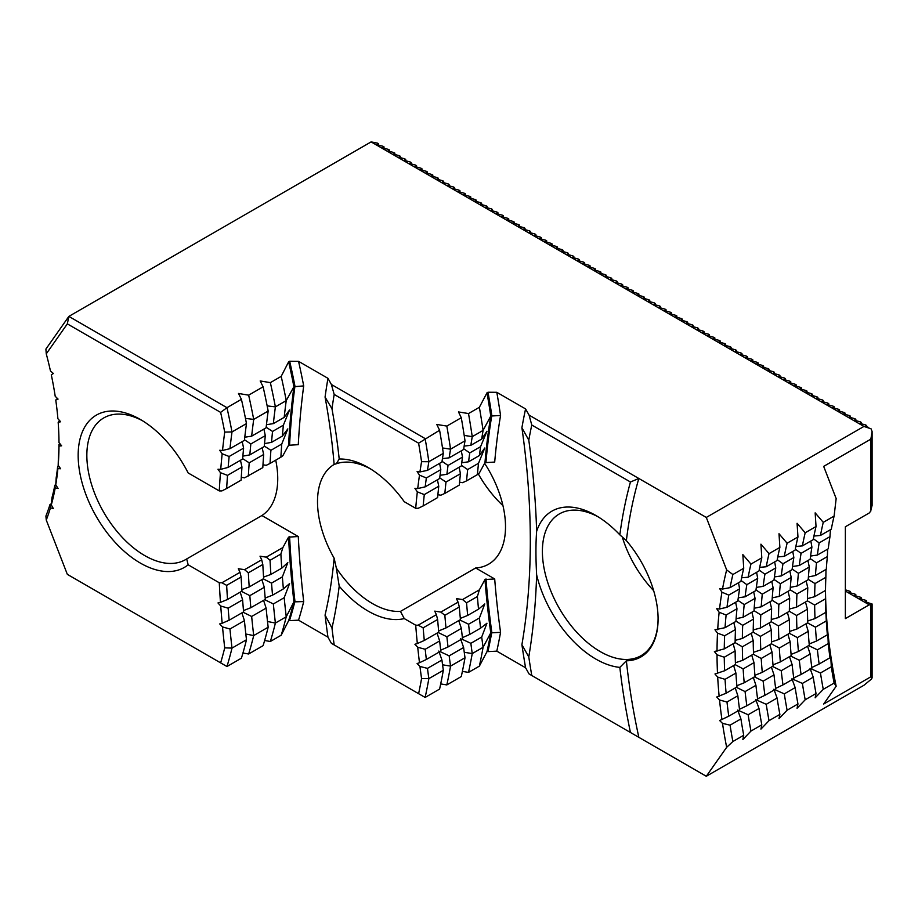 <?xml version="1.0" encoding="UTF-8"?>
<svg xmlns="http://www.w3.org/2000/svg" width="918" height="918" viewBox="0 0 918 918"><rect width="100%" height="100%" fill="white"/><g stroke="black" fill="none" stroke-linecap="round" stroke-linejoin="round"><path stroke-width="1.38" d="M460.48 638.503L463.613 647.5L449.154 655.842A756.73 436.899 -120 0 0 450.554 666.112A724.52 418.298 -120 0 1 446.825 684.92L461.284 676.566A724.52 418.298 -120 0 0 465.013 657.758L450.554 666.112L442.556 664.804M442.499 447.938L450.554 449.189A724.52 418.298 -120 0 0 446.825 426.078L461.284 417.724L458.484 411.93L468.513 413.559L479.368 407.294L486.976 392.835L488.009 392.238L496.799 392.307L525.578 408.923A732.92 423.152 -120 0 0 521.906 427.742L528.791 440.135A713.275 411.815 -120 0 1 531.774 425.023L529.078 415.12L525.578 408.923M465.013 440.835A756.73 436.899 -120 0 0 463.613 449.487L449.154 457.841A756.73 436.899 -120 0 1 450.554 449.189L465.013 440.835A724.52 418.298 -120 0 0 461.284 417.724M521.906 427.742A748.331 432.057 -120 0 1 521.906 644.7A732.92 423.152 -120 0 0 525.578 667.765L496.799 651.149L486.976 651.677L479.368 666.135A724.52 418.298 -120 0 0 483.086 647.316L472.242 653.582L464.256 652.285M479.368 666.135L468.513 672.389A724.52 418.298 -120 0 0 472.242 653.582A756.73 436.899 -120 0 1 470.854 643.323L461.72 639.066M464.198 435.407L472.242 436.658A724.52 418.298 -120 0 0 468.513 413.559M486.976 392.835A712.506 411.367 -120 0 1 490.774 416.049L500.562 415.464A762.617 440.296 -120 0 0 494.699 462.064L484.968 462.649A768.745 443.842 -120 0 1 490.774 416.049L483.086 430.404A756.73 436.899 -120 0 0 481.698 439.056L470.854 445.31A756.73 436.899 -120 0 1 472.242 436.658L483.086 430.404A724.52 418.298 -120 0 0 479.368 407.294M263.581 600.349L266.117 608.118L251.658 616.471A930.577 537.271 -120 0 0 253.701 635.577A552.211 318.821 -120 0 1 248.652 653.995L263.11 645.652A552.211 318.821 -120 0 0 268.159 627.224L253.701 635.577L245.817 634.028M245.462 418.401L253.701 419.4A552.211 318.821 -120 0 0 248.652 395.165L263.11 386.811L260.184 380.947L270.351 382.634L281.195 376.369L288.631 361.818L289.663 361.233L298.545 361.336L327.956 378.319A906.755 523.524 -120 0 0 325.064 397.069L331.972 408.751A887.109 512.175 -120 0 1 334.186 394.442L331.387 384.481L327.956 378.319M268.159 411.057A930.577 537.271 -120 0 0 266.117 427.799L251.658 436.153A930.577 537.271 -120 0 1 253.701 419.4L268.159 411.057A552.211 318.821 -120 0 0 263.11 386.811M339.201 586.154L336.344 568.093A81.805 47.231 -120 0 0 372.467 603.574A81.805 47.231 -120 0 0 400.466 611.399L404.253 618.583A87.944 50.777 60 0 1 339.201 586.154A595.667 343.917 -120 0 1 331.972 628.073L325.064 615.083A906.755 523.524 -120 0 0 327.956 637.161L298.545 620.178L288.631 620.66L281.195 635.21A552.211 318.821 -120 0 0 286.232 616.793L275.389 623.058L267.517 621.497M281.195 635.21L270.351 641.475A552.211 318.821 -120 0 0 275.389 623.058A930.577 537.271 -120 0 1 273.346 603.952L264.74 599.683M267.149 405.882L275.389 406.881A552.211 318.821 -120 0 0 270.351 382.634M288.631 361.818A540.197 311.879 -120 0 1 293.909 386.719L303.697 385.904A936.452 540.668 -120 0 0 298.281 444.679L288.562 445.276A942.591 544.213 -120 0 1 293.909 386.719L286.232 400.615A930.577 537.271 -120 0 0 284.19 417.369L273.346 423.623A930.577 537.271 -120 0 1 275.389 406.881L286.232 400.615A552.211 318.821 -120 0 0 281.195 376.369M442.04 461.284L448.041 465.449L462.511 457.095A756.73 436.899 -120 0 0 461.352 465.954L446.882 474.308L440.055 475.294M448.041 465.449A756.73 436.899 -120 0 0 446.882 474.308M425.195 486.838L439.653 478.485A756.73 436.899 -120 0 1 440.812 469.626L426.354 477.968A756.73 436.899 -120 0 0 425.195 486.838L417.724 488.571L414.913 488.307L417.334 491.841L424.288 494.595A756.73 436.899 -120 0 0 423.164 505.933L437.622 497.59A756.73 436.899 -120 0 1 438.758 486.242L424.288 494.595M439.733 477.876L445.987 482.076L460.446 473.722A756.73 436.899 -120 0 0 459.31 485.06L444.851 493.414L440.847 495.204L437.886 494.733M445.987 482.076A756.73 436.899 -120 0 0 444.851 493.414M331.387 384.481L425.137 438.597A724.52 418.298 60 0 1 428.855 461.708A756.73 436.899 -120 0 0 427.467 470.36L419.939 471.944L417.105 471.577L419.48 475.145L426.354 477.968M419.939 471.944A761.848 439.848 -120 0 1 421.569 461.697L428.855 461.708L443.325 453.366A756.73 436.899 -120 0 0 441.925 462.018L427.467 470.36M458.736 620.591L461.352 628.405A756.73 436.899 -120 0 0 462.511 638.607L448.041 646.96A756.73 436.899 -120 0 1 446.882 636.759L438.127 632.491M461.352 628.405L446.882 636.759M425.195 649.278A756.73 436.899 -120 0 0 426.354 659.48L440.812 651.126A756.73 436.899 -120 0 1 439.653 640.936L425.195 649.278L417.724 647.259A761.848 439.848 -120 0 0 419.48 662.716L426.354 659.48M459.31 606.959A756.73 436.899 -120 0 0 460.446 619.604L445.987 627.946A756.73 436.899 -120 0 1 444.851 615.301L459.31 606.959L458.082 602.151L440.847 612.088L434.742 611.136L436.383 614.67L418.149 625.204L415.705 625.204A761.848 439.848 -120 0 0 417.334 643.552L424.288 640.477A756.73 436.899 -120 0 1 423.164 627.832L418.149 625.204M424.288 640.477L438.758 632.123A756.73 436.899 -120 0 1 437.622 619.478L423.164 627.832M463.613 647.5A756.73 436.899 -120 0 0 465.013 657.758M438.793 651.034L441.925 660.019L427.467 668.373A756.73 436.899 -120 0 0 428.855 678.631A724.52 418.298 60 0 1 425.137 697.439L439.596 689.085A724.52 418.298 -120 0 0 443.325 670.278L428.855 678.631L421.569 678.574A761.848 439.848 -120 0 1 419.939 666.457L417.105 663.553L419.48 662.716M441.925 660.019A756.73 436.899 -120 0 0 443.325 670.278M443.325 453.366A724.52 418.298 -120 0 0 439.596 430.255L436.784 424.46L446.825 426.078M421.569 461.697A719.402 415.349 -120 0 0 418.608 443.187L439.596 430.255M400.466 611.399L475.673 567.978L494.699 578.96L484.968 579.545L479.38 589.849L462.546 599.569L456.43 598.616L458.082 602.151M404.253 618.583L415.705 625.204M423.164 505.933L418.149 508.308L415.705 508.308L404.253 501.698A87.944 50.777 60 0 0 368.129 467.48A87.944 50.777 60 0 0 339.201 459.023A595.667 343.917 -120 0 0 331.972 408.751M484.968 462.649L479.38 472.954L477.394 474.629A756.73 436.899 -120 0 1 478.519 463.28L467.675 469.546A756.73 436.899 -120 0 0 466.551 480.883L477.394 474.629M459.574 482.214L462.546 482.673L466.551 480.883M438.643 630.93L445.987 627.946M417.334 643.552L414.913 644.275L417.724 647.259M437.048 633.11L439.653 640.936M440.697 650.185L448.041 646.96M449.154 655.842L440.02 651.585M427.467 668.373L419.939 666.457M440.847 612.088L444.851 615.301M437.622 619.478L436.383 614.67M449.154 457.841L442.453 458.621M462.511 457.095L461.306 450.83M440.812 469.626L439.607 463.349M460.446 473.722L459.115 467.251M438.758 486.242L437.416 479.77M463.728 448.753L469.741 452.93L480.584 446.664A756.73 436.899 -120 0 0 479.425 455.523L468.582 461.788L461.754 462.764M469.741 452.93A756.73 436.899 -120 0 0 468.582 461.788M479.38 589.849L477.394 596.516A756.73 436.899 -120 0 0 478.519 609.162L484.773 603.952L479.425 617.975A756.73 436.899 -120 0 0 480.584 628.164L469.741 634.43A756.73 436.899 -120 0 1 468.582 624.229L459.815 619.96M479.425 617.975L468.582 624.229M478.519 609.162L467.675 615.427A756.73 436.899 -120 0 1 466.551 602.782L477.394 596.516M480.584 628.164L486.953 623.219L481.698 637.058A756.73 436.899 -120 0 0 483.086 647.316L490.774 632.858L500.562 632.33A762.617 440.296 -120 0 1 494.699 578.96M481.698 637.058L470.854 643.323M460.331 618.411L467.675 615.427M462.397 637.666L469.741 634.43M462.546 599.569L466.551 602.782M470.854 445.31L464.152 446.091M480.584 446.664L486.953 431.242L481.698 439.056M478.519 463.28L484.773 447.984L479.425 455.523M461.421 465.346L467.675 469.546M244.486 439.768L250.832 443.979L265.302 435.625A930.577 537.271 -120 0 0 264.292 446.527L249.834 454.88L242.857 456.131M250.832 443.979A930.577 537.271 -120 0 0 249.834 454.88M228.146 467.4L242.604 459.057A930.577 537.271 -120 0 1 243.603 448.145L229.144 456.498A930.577 537.271 -120 0 0 228.146 467.4L220.733 469.35L217.979 469.236L220.469 472.701L227.515 475.363A930.577 537.271 -120 0 0 226.654 488.502L241.113 480.148A930.577 537.271 -120 0 1 241.973 467.01L227.515 475.363M242.639 458.621L249.203 462.833L263.673 454.49A930.577 537.271 -120 0 0 262.812 467.629L244.567 477.83L241.285 477.326M249.203 462.833A930.577 537.271 -120 0 0 248.342 475.972M229.959 448.673L244.429 440.33A930.577 537.271 -120 0 1 246.472 423.577L232.002 431.93L224.715 432.103A547.094 315.872 -120 0 0 220.641 412.389L67.335 323.87L46.267 353.843L45.9 349.069L68.861 316.4L226.964 407.684A552.211 318.821 60 0 1 232.002 431.93A930.577 537.271 -120 0 0 229.959 448.673L222.512 450.474L219.712 450.268L222.167 453.767L229.144 456.498M261.894 579.637L264.292 587.29A930.577 537.271 -120 0 0 265.302 599.351L250.832 607.705A930.577 537.271 -120 0 1 249.834 595.644L241.549 591.376M264.292 587.29L249.834 595.644M228.146 608.164A930.577 537.271 -120 0 0 229.144 620.224L243.603 611.881A930.577 537.271 -120 0 1 242.604 599.821L228.146 608.164L220.733 606.018A935.683 540.22 -120 0 0 222.167 623.242L229.144 620.224M262.812 564.478A930.577 537.271 -120 0 0 263.673 578.615L249.203 586.958A930.577 537.271 -120 0 1 248.342 572.832L262.812 564.478L261.687 559.785L244.567 569.676L238.324 568.712L240 572.316L221.892 582.769L219.276 582.769A935.683 540.22 -120 0 0 220.469 602.369L227.515 599.488A930.577 537.271 -120 0 1 226.654 585.351L221.892 582.769M227.515 599.488L241.973 591.135A930.577 537.271 -120 0 1 241.113 576.997L226.654 585.351M266.117 608.118A930.577 537.271 -120 0 0 268.159 627.224M241.882 612.868L244.429 620.648L229.959 629.002A930.577 537.271 -120 0 0 232.002 648.097A552.211 318.821 60 0 1 226.964 666.525L241.423 658.172A552.211 318.821 -120 0 0 246.472 639.754L232.002 648.097L224.715 647.856A547.094 315.872 -120 0 1 220.641 662.876L226.964 666.525M244.429 620.648A930.577 537.271 -120 0 0 246.472 639.754M246.472 423.577A552.211 318.821 -120 0 0 241.423 399.33L238.496 393.466L248.652 395.165M220.641 412.389L226.964 407.684L241.423 399.33M226.654 488.502L221.892 490.923L219.276 490.923L188.156 472.954A87.944 50.777 -120 0 0 140.351 419.469A87.944 50.777 -120 0 0 84.043 489.248A87.944 50.777 -120 0 0 188.156 564.799L186.698 558.947L261.894 515.526L298.281 536.525L288.562 537.122L282.87 547.564L266.254 557.157L260.012 556.182L261.687 559.785M188.156 564.799L219.276 582.769M288.562 445.276L282.87 455.718L280.885 457.187A930.577 537.271 -120 0 1 281.746 444.048L270.902 450.313A930.577 537.271 -120 0 0 270.041 463.452L280.885 457.187M262.973 464.795L266.254 465.311L270.041 463.452M241.87 589.62L249.203 586.958M220.469 602.369L217.979 602.942L220.733 606.018M240.206 592.156L242.604 599.821M243.488 610.585L250.832 607.705M222.167 623.242L219.712 623.93L222.512 626.937A935.683 540.22 -120 0 0 224.715 647.856M251.658 616.471L243.041 612.203M229.959 629.002L222.512 626.937M244.567 569.676L248.342 572.832M241.113 576.997L240 572.316M251.658 436.153L244.773 437.22M265.302 435.625L263.914 429.073M243.603 448.145L242.214 441.604M263.673 454.49L262.158 447.766M241.973 467.01L240.459 460.297M266.174 427.249L272.531 431.449L283.375 425.183A930.577 537.271 -120 0 0 282.377 436.096L271.533 442.361L264.545 443.612M272.531 431.449A930.577 537.271 -120 0 0 271.533 442.361M282.87 547.564L280.885 554.036A930.577 537.271 -120 0 0 281.746 568.173L287.827 562.608L282.377 576.86A930.577 537.271 -120 0 0 283.375 588.92L272.531 595.174A930.577 537.271 -120 0 1 271.533 583.114L263.248 578.856M282.377 576.86L271.533 583.114M281.746 568.173L270.902 574.438A930.577 537.271 -120 0 1 270.041 560.301L280.885 554.036M283.375 588.92L289.572 583.596L284.19 597.687A930.577 537.271 -120 0 0 286.232 616.793L293.909 601.864A942.591 544.213 -120 0 1 288.562 537.122M284.19 597.687L273.346 603.952M263.569 577.089L270.902 574.438M265.187 598.054L272.531 595.174M266.254 557.157L270.041 560.301M273.346 423.623L266.472 424.69M283.375 425.183L289.572 409.933L284.19 417.369M281.746 444.048L287.827 428.901L282.377 436.096M264.338 446.091L270.902 450.313M753.552 619.065L742.696 625.33A434.604 250.924 -120 0 0 742.352 638.446L753.196 632.181A434.604 250.924 -120 0 1 753.552 619.065L751.899 612.191M724.268 648.888A434.604 250.924 -120 0 1 724.623 635.761L735.467 629.507A434.604 250.924 -120 0 0 735.123 642.623L724.268 648.888L714.388 651.528L717.027 654.798L724.268 657.231A434.604 250.924 -120 0 0 724.623 670.76L714.973 673.973L717.692 677.105L725.059 679.343A434.604 250.924 -120 0 0 726.115 693.228L716.729 697.003L719.528 699.986L726.999 702.018A434.604 250.924 -120 0 0 728.754 716.201L719.643 720.538L722.5 723.361L730.074 725.174A434.604 250.924 -120 0 0 732.874 741.526L743.729 735.261L742.846 739.564L750.958 731.084L761.802 724.818L760.93 729.121L769.032 720.653L779.875 714.388L779.003 718.691L787.105 710.211L797.96 703.945L797.076 708.248L805.189 699.78L816.033 693.515L815.161 697.818L823.262 689.338L834.106 683.072A434.604 250.924 60 0 1 831.306 666.732L820.462 672.997A434.604 250.924 -120 0 0 823.262 689.338M743.144 617.252L753.988 610.986A434.604 250.924 -120 0 1 755.044 598.329L744.2 604.583A434.604 250.924 -120 0 0 743.144 617.252L736.098 618.698M726.115 615.026L736.97 608.76A434.604 250.924 -120 0 0 735.915 621.429L725.059 627.683A434.604 250.924 -120 0 1 726.115 615.026L719.15 612.26L716.729 608.749L719.528 609.001L726.999 607.246L737.854 600.98A434.604 250.924 -120 0 1 739.61 588.828L728.754 595.094A434.604 250.924 -120 0 0 726.999 607.246M745.083 596.815L755.927 590.549A434.604 250.924 -120 0 1 757.683 578.386L746.839 584.651A434.604 250.924 -120 0 0 745.083 596.815L738.267 597.802M748.147 577.204A434.604 250.924 -120 0 1 750.958 564.088L761.802 557.834A434.604 250.924 -120 0 0 759.002 570.939L748.147 577.204L741.629 577.789M740.918 581.381L730.074 587.635A434.604 250.924 -120 0 1 732.874 574.53L743.729 568.265A434.604 250.924 -120 0 0 740.918 581.381M753.988 662.647L743.144 668.912A434.604 250.924 -120 0 0 744.2 682.785L755.044 676.532A434.604 250.924 -120 0 1 753.988 662.647L751.716 655.108M733.643 665.55L735.915 673.078A434.604 250.924 -120 0 0 736.97 686.962L726.115 693.228M735.915 673.078L725.059 679.343M755.927 685.321L745.083 691.587A434.604 250.924 -120 0 0 746.839 705.77L757.683 699.505A434.604 250.924 -120 0 1 755.927 685.321L753.334 677.518M735.249 687.949L737.854 695.764A434.604 250.924 -120 0 0 739.61 709.947L728.754 716.201M737.854 695.764L726.999 702.018M820.462 672.997L810.043 668.35L813.233 677.163L802.389 683.428L791.97 678.792L795.149 687.605L784.305 693.87L773.885 689.223L777.076 698.036L766.232 704.301L755.812 699.665L759.002 708.478L748.147 714.743A434.604 250.924 -120 0 0 750.958 731.084M759.002 708.478A434.604 250.924 -120 0 0 761.802 724.818M737.705 710.107L740.918 718.92L730.074 725.174M740.918 718.92A434.604 250.924 -120 0 0 743.729 735.261M753.196 640.534L742.352 646.8A434.604 250.924 -120 0 0 742.696 660.317L753.552 654.052A434.604 250.924 -120 0 1 753.196 640.534L751.245 633.305M733.172 643.747L735.123 650.965A434.604 250.924 -120 0 0 735.467 664.494L724.623 670.76M735.123 650.965L724.268 657.231M732.874 574.53L726.654 569.906L706.298 517.442L638.836 478.485A572.66 330.629 -120 0 0 626.374 540.61A82.827 47.828 60 0 1 658.091 619.019A82.827 47.828 60 0 1 626.374 660.811A572.66 330.629 -120 0 0 638.836 737.326L706.298 776.272L726.654 747.321L732.874 741.526M706.298 776.272L863.941 685.264L871.056 679.412L872.1 677.932L870.861 676.795L823.675 704.037L836.16 686.262L834.106 683.072M870.723 677.025L870.861 604.973L869.231 604.824L845.363 591.054M750.958 564.088L742.846 554.61L743.729 568.265M823.262 522.342A434.604 250.924 -120 0 0 820.462 535.458L831.306 529.193A434.604 250.924 60 0 1 834.106 516.088L823.262 522.342L815.161 512.864L816.033 526.519L805.189 532.784L797.076 523.294L797.96 536.961L787.105 543.215L779.003 533.737L779.875 547.392L769.032 553.657L760.93 544.167L761.802 557.834M834.106 516.088L836.16 498.566L823.675 466.378L870.861 439.137L872.1 431.506L871.056 428.821L863.941 426.434L371.113 141.9L68.861 316.4L67.335 323.87M869.231 604.824L845.363 618.606L845.363 526.76L869.231 512.978L870.861 510.959L870.723 438.643M706.298 517.442L863.941 426.434M742.352 646.8L735.123 642.611M735.146 640.374L742.352 638.446M748.147 714.743L737.728 710.096M739.506 709.258L746.839 705.77M745.083 691.587L736.362 687.318M736.856 685.735L744.2 682.785M743.144 668.912L735.192 664.655M735.398 662.75L742.696 660.317M741.078 580.532L746.839 584.651M757.683 578.386L756.604 572.327M739.61 588.828L738.52 582.758M728.754 595.094L721.95 592.19L719.643 588.576L722.5 589.058L730.074 587.635M737.923 600.383L744.2 604.583M755.044 598.329L753.689 591.835M736.97 608.76L735.616 602.277M735.938 621.107L742.696 625.33M735.467 629.507L733.826 622.634M724.623 635.761L717.509 633.156L714.973 629.759L725.059 627.683M771.625 608.634L760.781 614.888A434.604 250.924 -120 0 0 760.425 628.004L771.269 621.75A434.604 250.924 -120 0 1 771.625 608.634L769.984 601.749M761.217 606.809L772.061 600.556A434.604 250.924 -120 0 1 773.117 587.887L762.273 594.153A434.604 250.924 -120 0 0 761.217 606.809L754.183 608.255M763.156 586.372L774 580.107A434.604 250.924 -120 0 1 775.756 567.955L764.912 574.22A434.604 250.924 -120 0 0 763.156 586.372L756.34 587.371M779.875 547.392A434.604 250.924 -120 0 0 777.076 560.508L766.232 566.762L759.702 567.347M769.032 553.657A434.604 250.924 -120 0 0 766.232 566.762M772.061 652.205L761.217 658.47A434.604 250.924 -120 0 0 762.273 672.355L773.117 666.089A434.604 250.924 -120 0 1 772.061 652.205L769.8 644.677M774 674.891L763.156 681.145A434.604 250.924 -120 0 0 764.912 695.328L775.756 689.074A434.604 250.924 -120 0 1 774 674.891L771.407 667.076M777.076 698.036A434.604 250.924 -120 0 0 779.875 714.388M766.232 704.301A434.604 250.924 -120 0 0 769.032 720.653M771.269 630.092L760.425 636.358A434.604 250.924 -120 0 0 760.781 649.887L771.625 643.621A434.604 250.924 -120 0 1 771.269 630.092L769.318 622.874M760.425 636.358L753.196 632.169M753.219 629.932L760.425 628.004M757.591 698.816L764.912 695.328M763.156 681.145L754.435 676.876M754.94 675.304L762.273 672.355M761.217 658.47L753.265 654.224M753.483 652.308L760.781 649.887M759.163 570.089L764.912 574.22M775.756 567.955L774.677 561.885M755.996 589.953L762.273 594.153M773.117 587.887L771.774 581.404M754.011 610.665L760.781 614.888M789.698 598.192L778.854 604.457A434.604 250.924 -120 0 0 778.498 617.573L789.354 611.308A434.604 250.924 -120 0 1 789.698 598.192L788.057 591.318M779.302 596.379L790.146 590.113A434.604 250.924 -120 0 1 791.201 577.456L780.357 583.71A434.604 250.924 -120 0 0 779.302 596.379L772.256 597.825M781.229 575.942L792.085 569.676A434.604 250.924 -120 0 1 793.84 557.513L782.985 563.778A434.604 250.924 -120 0 0 781.229 575.942L774.413 576.929M797.96 536.961A434.604 250.924 -120 0 0 795.149 550.066L784.305 556.331L777.787 556.916M787.105 543.215A434.604 250.924 -120 0 0 784.305 556.331M790.146 641.774L779.302 648.039A434.604 250.924 -120 0 0 780.357 661.912L791.201 655.647A434.604 250.924 -120 0 1 790.146 641.774L787.874 634.235M792.085 664.448L781.229 670.714A434.604 250.924 -120 0 0 782.985 684.897L793.84 678.631A434.604 250.924 -120 0 1 792.085 664.448L789.48 656.645M795.149 687.605A434.604 250.924 -120 0 0 797.96 703.945M784.305 693.87A434.604 250.924 -120 0 0 787.105 710.211M789.354 619.661L778.498 625.927A434.604 250.924 -120 0 0 778.854 639.444L789.698 633.179A434.604 250.924 -120 0 1 789.354 619.661L787.403 612.432M778.498 625.927L771.269 621.738M771.304 619.501L778.498 617.573M775.664 688.374L782.985 684.897M781.229 670.714L772.52 666.434M773.013 664.861L780.357 661.912M779.302 648.039L771.338 643.782M771.556 641.877L778.854 639.444M777.236 559.659L782.985 563.778M793.84 557.513L792.762 551.454M774.081 579.51L780.357 583.71M791.201 577.456L789.847 570.962M772.084 600.234L778.854 604.457M807.783 587.761L796.927 594.015A434.604 250.924 -120 0 0 796.583 607.131L807.427 600.877A434.604 250.924 -120 0 1 807.783 587.761L806.13 580.876M797.375 585.936L808.219 579.683A434.604 250.924 -120 0 1 809.274 567.014L798.43 573.28A434.604 250.924 -120 0 0 797.375 585.936L790.329 587.382M799.314 565.499L810.158 559.234A434.604 250.924 -120 0 1 811.914 547.082L801.07 553.347A434.604 250.924 -120 0 0 799.314 565.499L792.498 566.498M816.033 526.519A434.604 250.924 -120 0 0 813.233 539.635L802.389 545.889L795.86 546.474M805.189 532.784A434.604 250.924 -120 0 0 802.389 545.889M808.219 631.332L797.375 637.597A434.604 250.924 -120 0 0 798.43 651.482L809.274 645.216A434.604 250.924 -120 0 1 808.219 631.332L805.958 623.804M810.158 654.006L799.314 660.271A434.604 250.924 -120 0 0 801.07 674.455L811.914 668.201A434.604 250.924 -120 0 1 810.158 654.006L807.565 646.203M813.233 677.163A434.604 250.924 -120 0 0 816.033 693.515M802.389 683.428A434.604 250.924 -120 0 0 805.189 699.78M807.427 609.219L796.583 615.485A434.604 250.924 -120 0 0 796.927 629.014L807.783 622.748A434.604 250.924 -120 0 1 807.427 609.219L805.476 602.001M796.583 615.485L789.354 611.296M789.377 609.059L796.583 607.131M793.737 677.943L801.07 674.455M799.314 660.271L790.593 656.003M791.087 654.431L798.43 651.482M797.375 637.597L789.423 633.351M789.629 631.435L796.927 629.014M795.321 549.216L801.07 553.347M811.914 547.082L810.835 541.012M792.154 569.08L798.43 573.28M809.274 567.014L807.92 560.531M790.168 589.792L796.927 594.015M825.856 577.319L815.012 583.584A434.604 250.924 -120 0 0 814.656 596.7L825.5 590.435A434.604 250.924 60 0 1 825.856 577.319L825.993 569.412M815.448 575.506L826.303 569.24A434.604 250.924 60 0 1 827.359 556.583L816.504 562.837A434.604 250.924 -120 0 0 815.448 575.506L808.414 576.952M817.387 555.057L828.231 548.803A434.604 250.924 60 0 1 829.987 536.64L819.143 542.905A434.604 250.924 -120 0 0 817.387 555.057L810.571 556.056M826.303 620.901L815.448 627.166A434.604 250.924 -120 0 0 816.504 641.039L827.359 634.774A434.604 250.924 60 0 1 826.303 620.901L825.856 612.306A434.604 250.924 60 0 1 825.5 598.788L814.656 605.042A434.604 250.924 -120 0 0 815.012 618.571L825.856 612.306M828.231 643.575L817.387 649.841A434.604 250.924 -120 0 0 819.143 664.024L829.987 657.758A434.604 250.924 60 0 1 828.231 643.575L827.818 632.869L827.359 634.774M814.656 605.042L807.427 600.865M825.5 598.788L825.489 590.446A444.84 256.822 -120 0 0 836.16 686.262M807.461 598.628L814.656 596.7M831.306 666.732L830.733 656.404L829.987 657.758M811.822 667.501L819.143 664.024M817.387 649.841L808.666 645.561M809.171 643.988L816.504 641.039M815.448 627.166L807.496 622.909M807.714 621.004L815.012 618.571M813.394 538.786L819.143 542.905M830.411 529.709L829.987 536.64M820.462 535.458L813.933 536.043M810.238 558.637L816.504 562.837M827.634 549.148L827.359 556.583M808.242 579.361L815.012 583.584M717.509 633.156A439.722 253.873 -120 0 0 717.027 651.298M719.15 612.26A439.722 253.873 -120 0 0 717.692 629.771M721.95 592.19A439.722 253.873 -120 0 0 719.528 609.001M726.654 569.906A439.722 253.873 -120 0 0 722.5 589.058M722.5 723.361A439.722 253.873 -120 0 0 726.654 747.321M719.528 699.986A439.722 253.873 -120 0 0 721.95 719.597M717.692 677.105A439.722 253.873 -120 0 0 719.15 696.292M717.027 654.798A439.722 253.873 -120 0 0 717.509 673.502M419.48 475.145A761.848 439.848 -120 0 0 417.724 488.571M418.608 443.187L334.186 394.442M417.334 491.841A761.848 439.848 -120 0 0 415.705 508.308M222.167 453.767A935.683 540.22 -120 0 0 220.733 469.35M224.715 432.103A935.683 540.22 -120 0 0 222.512 450.474M51.408 503.707L49.997 504.521A291.442 168.269 -120 0 1 45.9 516.065L46.267 520.058A296.56 171.218 -120 0 0 50.456 507.792L53.393 508.641L51.293 504.911A296.56 171.218 -120 0 0 55.206 487.963L58.063 488.445L55.757 484.842A296.56 171.218 -120 0 0 57.891 468.605L60.645 468.754L58.178 465.3A296.56 171.218 -120 0 0 58.993 446.056L61.621 445.815L58.993 442.556A296.56 171.218 -120 0 0 58.178 422.36L60.645 421.752L57.891 418.723A296.56 171.218 -120 0 0 55.757 400.03L58.063 399.089L55.206 396.278A296.56 171.218 -120 0 0 51.293 374.796L53.393 373.5L50.456 370.952A296.56 171.218 -120 0 0 46.267 353.843M46.267 520.058L67.335 574.358L220.641 662.876M220.469 472.701A935.683 540.22 -120 0 0 219.276 490.923M57.467 398.504L55.757 400.03M59.475 420.478L58.178 422.36M626.374 660.811L619.834 667.386A577.778 333.578 -120 0 0 630.448 732.484L638.836 737.326M619.834 667.386A87.944 50.777 60 0 1 595.897 659.101A87.944 50.777 60 0 1 536.64 574.852C535.71 558.11 535.71 543.605 536.64 531.315A767.976 443.394 -120 0 0 528.791 440.135M521.906 644.7L528.791 656.955A767.976 443.394 -120 0 0 536.64 574.852M528.791 656.955A713.275 411.815 -120 0 0 531.774 675.51L630.448 732.484M298.281 536.525A936.452 540.668 -120 0 0 303.697 601.577L293.909 601.864A540.197 311.879 -120 0 1 288.631 620.66M484.968 579.545A768.745 443.842 -120 0 0 490.774 632.858A712.506 411.367 -120 0 1 486.976 651.677M325.064 615.083A576.022 332.568 -120 0 0 334.129 558.167L336.344 568.093M384.011 148.234L384.011 146.88L382.967 146.272L377.837 144.906M389.439 151.367L389.439 150.013L388.394 149.404L383.265 148.028M394.855 154.499L394.855 153.134L393.822 152.537L388.681 151.16M400.282 157.621L400.282 156.267L399.238 155.67L394.109 154.293M405.699 160.753L405.699 159.399L404.666 158.803L399.537 157.426M411.126 163.886L411.126 162.532L410.082 161.935L404.953 160.558M416.554 167.019L416.554 165.665L415.51 165.068L410.38 163.691M421.97 170.151L421.97 168.797L420.937 168.189L415.797 166.824M427.398 173.284L427.398 171.93L426.354 171.322L421.224 169.945M432.826 176.417L432.826 175.051L431.781 174.454L426.652 173.077M438.242 179.538L438.242 178.184L437.209 177.587L432.068 176.21M443.669 182.671L443.669 181.316L442.625 180.72L437.496 179.343M449.086 185.803L449.086 184.449L448.053 183.852L442.912 182.475M454.513 188.936L454.513 187.582L453.469 186.985L448.34 185.608M459.941 192.069L459.941 190.714L458.897 190.106L453.767 188.741M465.357 195.201L465.357 193.847L464.324 193.239L459.184 191.862M470.785 198.334L470.785 196.968L469.741 196.372L464.611 194.995M476.201 201.467L476.201 200.101L475.168 199.504L470.039 198.127M481.629 204.588L481.629 203.234L480.584 202.637L475.455 201.26M487.056 207.72L487.056 206.366L486.012 205.77L480.883 204.393M492.473 210.853L492.473 209.499L491.44 208.902L486.299 207.525M497.9 213.986L497.9 212.632L496.856 212.024L491.727 210.658M503.316 217.118L503.316 215.764L502.284 215.156L497.154 213.779M508.744 220.251L508.744 218.886L507.7 218.289L502.571 216.912M514.172 223.384L514.172 222.018L513.128 221.422L507.998 220.045M519.588 226.505L519.588 225.151L518.555 224.554L513.414 223.177M525.016 229.638L525.016 228.284L523.971 227.687L518.842 226.31M530.443 232.77L530.443 231.416L529.399 230.82L524.27 229.443M535.86 235.903L535.86 234.549L534.827 233.941L529.686 232.575M541.287 239.036L541.287 237.682L540.243 237.073L535.114 235.696M546.703 242.168L546.703 240.803L545.671 240.206L540.53 238.829M552.131 245.301L552.131 243.936L551.087 243.339L545.958 241.962M557.559 248.422L557.559 247.068L556.515 246.472L551.385 245.095M562.975 251.555L562.975 250.201L561.942 249.604L556.801 248.227M568.403 254.688L568.403 253.334L567.358 252.737L562.229 251.36M573.819 257.82L573.819 256.466L572.786 255.858L567.657 254.493M579.247 260.953L579.247 259.599L578.202 258.991L573.073 257.614M584.674 264.086L584.674 262.732L583.63 262.123L578.501 260.746M590.09 267.218L590.09 265.853L589.058 265.256L583.917 263.879M595.518 270.34L595.518 268.985L594.474 268.389L589.345 267.012M600.934 273.472L600.934 272.118L599.902 271.521L594.772 270.144M606.362 276.605L606.362 275.251L605.318 274.654L600.188 273.277M611.79 279.738L611.79 278.383L610.745 277.775L605.616 276.41M617.206 282.87L617.206 281.516L616.173 280.908L611.032 279.531M622.634 286.003L622.634 284.649L621.589 284.041L616.46 282.664M628.061 289.136L628.061 287.77L627.017 287.173L621.888 285.796M633.477 292.257L633.477 290.903L632.445 290.306L627.304 288.929M638.905 295.389L638.905 294.035L637.861 293.439L632.731 292.062M644.321 298.522L644.321 297.168L643.288 296.571L638.148 295.194M649.749 301.655L649.749 300.301L648.705 299.704L643.575 298.327M655.177 304.787L655.177 303.433L654.132 302.825L649.003 301.46M660.593 307.92L660.593 306.566L659.56 305.958L654.419 304.581M666.02 311.053L666.02 309.687L664.976 309.091L659.847 307.714M671.437 314.174L671.437 312.82L670.404 312.223L665.275 310.846M676.864 317.307L676.864 315.953L675.82 315.356L670.691 313.979M682.292 320.439L682.292 319.085L681.248 318.489L676.118 317.112M687.708 323.572L687.708 322.218L686.675 321.621L681.535 320.244M693.136 326.705L693.136 325.351L692.092 324.743L686.962 323.377M698.552 329.837L698.552 328.483L697.519 327.875L692.39 326.498M703.98 332.97L703.98 331.605L702.936 331.008L697.806 329.631M709.407 336.091L709.407 334.737L708.363 334.141L703.234 332.764M714.824 339.224L714.824 337.87L713.791 337.273L708.65 335.896M720.251 342.357L720.251 341.003L719.207 340.406L714.078 339.029M725.679 345.489L725.679 344.135L724.635 343.539L719.505 342.162M731.095 348.622L731.095 347.268L730.062 346.66L724.922 345.294M736.523 351.755L736.523 350.401L735.479 349.792L730.349 348.415M741.939 354.887L741.939 353.522L740.906 352.925L735.766 351.548M747.367 358.009L747.367 356.654L746.323 356.058L741.193 354.681M752.794 361.141L752.794 359.787L751.75 359.19L746.621 357.813M758.211 364.274L758.211 362.92L757.178 362.323L752.037 360.946M763.638 367.407L763.638 366.053L762.594 365.456L757.465 364.079M769.055 370.539L769.055 369.185L768.022 368.577L762.892 367.211M774.482 373.672L774.482 372.318L773.438 371.71L768.309 370.333M779.91 376.805L779.91 375.439L778.866 374.842L773.736 373.465M785.326 379.926L785.326 378.572L784.293 377.975L779.153 376.598M790.754 383.058L790.754 381.704L789.71 381.108L784.58 379.731M796.17 386.191L796.17 384.837L795.137 384.24L790.008 382.863M801.598 389.324L801.598 387.97L800.553 387.373L795.424 385.996M807.025 392.456L807.025 391.102L805.981 390.494L800.852 389.129M812.441 395.589L812.441 394.235L811.409 393.627L806.268 392.25M817.869 398.722L817.869 397.356L816.825 396.76L811.696 395.383M823.297 401.854L823.297 400.489L822.253 399.892L817.123 398.515M828.713 404.976L828.713 403.622L827.68 403.025L822.539 401.648M834.141 408.108L834.141 406.754L833.096 406.158L827.967 404.781M839.557 411.241L839.557 409.887L838.524 409.29L833.383 407.913M844.985 414.374L844.985 413.02L843.94 412.411L838.811 411.046M850.412 417.506L850.412 416.152L849.368 415.544L844.239 414.167M855.828 420.639L855.828 419.274L854.796 418.677L849.655 417.3M861.256 423.772L861.256 422.406L860.212 421.81L855.083 420.433M866.672 426.893L866.672 425.539L865.64 424.942L860.51 423.565M870.861 510.064L872.1 505.416L872.1 431.506M850.412 592.844L850.412 591.49L845.363 589.815M855.828 595.977L855.828 594.623L854.796 594.026L849.655 592.649M861.256 599.11L861.256 597.756L860.212 597.148L855.083 595.782M866.672 602.242L866.672 600.888L865.64 600.28L860.51 598.903M872.1 677.932L872.1 604.01L865.926 602.036M446.825 684.92L440.697 683.921M327.956 637.161L331.387 643.323L418.608 693.675A719.402 415.349 -120 0 0 421.569 678.574M270.351 641.475L264.636 640.523M248.652 653.995L242.937 653.042M525.578 667.765L529.078 673.961L531.774 675.51M468.513 672.389L462.385 671.402M529.078 415.12L638.836 478.485L630.448 481.996A577.778 333.578 -120 0 0 619.834 534.838L626.374 540.61M378.583 145.101L378.583 143.747L377.55 143.151L371.113 141.9M50.456 507.792L49.997 504.521M51.293 504.911L51.982 497.648A291.442 168.269 -120 0 0 54.862 485.209L55.769 484.681M55.206 487.963L54.862 485.209M55.757 484.842L56.182 477.762A291.442 168.269 -120 0 0 57.673 466.333L58.545 465.828M57.891 468.605L57.673 466.333M58.178 465.3L58.373 458.415A291.442 168.269 -120 0 0 58.97 444.289L59.934 443.727M58.993 446.056L58.97 444.289M331.972 628.073A887.109 512.175 -120 0 0 334.186 644.929M275.733 460.159A81.805 47.231 60 0 1 261.894 515.526M325.064 397.069A576.022 332.568 -120 0 1 334.129 464.451A81.805 47.231 -120 0 0 334.129 558.167M475.673 567.978A81.805 47.231 -120 0 0 488.571 564.214A81.805 47.231 -120 0 0 484.612 463.303M536.64 531.315A87.944 50.777 60 0 1 595.897 515.491A87.944 50.777 60 0 1 619.834 534.838M630.448 481.996L531.774 425.023M334.267 464.37L336.344 463.751L339.201 459.023M870.723 604.87L872.1 604.01M866.672 600.888L865.307 601.738M861.256 597.756L859.879 598.616M855.828 594.623L854.451 595.484M850.412 591.49L849.035 592.351M378.583 143.747L377.218 144.608M866.672 425.539L865.307 426.331L868.635 427.421M865.307 426.4L865.926 426.698M861.256 422.406L859.879 423.267M855.828 419.274L854.451 420.134M850.412 416.152L849.035 417.001M844.985 413.02L843.608 413.88M839.557 409.887L838.18 410.748M834.141 406.754L832.764 407.615M828.713 403.622L827.336 404.482M823.297 400.489L821.92 401.35M817.869 397.356L816.492 398.217M812.441 394.235L811.064 395.084M807.025 391.102L805.648 391.963M801.598 387.97L800.221 388.83M796.17 384.837L794.804 385.698M790.754 381.704L789.377 382.565M785.326 378.572L783.949 379.432M779.91 375.439L778.533 376.3M774.482 372.318L773.105 373.167M769.055 369.185L767.689 370.046M763.638 366.053L762.261 366.913M758.211 362.92L756.834 363.78M752.794 359.787L751.417 360.648M747.367 356.654L745.99 357.515M741.939 353.522L740.562 354.382M736.523 350.401L735.146 351.25M731.095 347.268L729.718 348.129M725.679 344.135L724.302 344.996M720.251 341.003L718.874 341.863M714.824 337.87L713.447 338.731M709.407 334.737L708.03 335.598M703.98 331.605L702.603 332.465M698.552 328.483L697.187 329.332M693.136 325.351L691.759 326.211M687.708 322.218L686.331 323.079M682.292 319.085L680.915 319.946M676.864 315.953L675.487 316.813M671.437 312.82L670.071 313.681M666.02 309.687L664.643 310.548M660.593 306.566L659.216 307.415M655.177 303.433L653.8 304.283M649.749 300.301L648.372 301.161M644.321 297.168L642.944 298.029M638.905 294.035L637.528 294.896M633.477 290.903L632.1 291.763M628.061 287.77L626.684 288.631M622.634 284.649L621.256 285.498M617.206 281.516L615.829 282.365M611.79 278.383L610.413 279.244M606.362 275.251L604.985 276.111M600.934 272.118L599.569 272.979M595.518 268.985L594.141 269.846M590.09 265.853L588.713 266.713M584.674 262.732L583.297 263.581M579.247 259.599L577.87 260.448M573.819 256.466L572.453 257.327M568.403 253.334L567.026 254.194M562.975 250.201L561.598 251.062M557.559 247.068L556.182 247.929M552.131 243.936L550.754 244.796M546.703 240.803L545.326 241.663M541.287 237.682L539.91 238.531M535.86 234.549L534.483 235.41M530.443 231.416L529.066 232.277M525.016 228.284L523.639 229.144M519.588 225.151L518.211 226.012M514.172 222.018L512.795 222.879M508.744 218.886L507.367 219.746M503.316 215.764L501.951 216.614M497.9 212.632L496.523 213.492M492.473 209.499L491.096 210.36M487.056 206.366L485.679 207.227M481.629 203.234L480.252 204.094M476.201 200.101L474.836 200.962M470.785 196.968L469.408 197.829M465.357 193.847L463.98 194.696M459.941 190.714L458.564 191.575M454.513 187.582L453.136 188.442M449.086 184.449L447.709 185.31M443.669 181.316L442.292 182.177M438.242 178.184L436.865 179.044M432.826 175.051L431.449 175.912M427.398 171.93L426.021 172.779M421.97 168.797L420.593 169.658M416.554 165.665L415.177 166.525M411.126 162.532L409.749 163.393M405.699 159.399L404.333 160.26M400.282 156.267L398.905 157.127M394.855 153.134L393.478 153.994M389.439 150.013L388.062 150.862M384.011 146.88L382.634 147.741M622.243 536.904A81.805 47.231 -120 0 0 653.662 590.676M598.111 516.811A81.805 47.231 -120 0 0 559.337 513.942A81.805 47.231 -120 0 0 546.795 579.499A81.805 47.231 -120 0 0 600.234 651.585A81.805 47.231 -120 0 0 641.143 655.636A81.805 47.231 -120 0 0 658.08 618.606M478.289 473.872A81.805 47.231 -120 0 0 502.949 505.623M370.333 468.8A81.805 47.231 -120 0 0 336.344 463.751M142.565 420.788A81.805 47.231 -120 0 0 103.78 417.919A81.805 47.231 -120 0 0 91.249 483.476A81.805 47.231 -120 0 0 144.688 555.562A81.805 47.231 -120 0 0 185.597 559.613A81.805 47.231 -120 0 0 186.698 558.947M418.608 693.675L425.137 697.439M289.595 536.525A942.591 544.213 -120 0 0 294.942 601.267A540.197 311.879 -120 0 1 289.663 620.063M486.001 578.948A768.745 443.842 -120 0 0 491.807 632.261A712.506 411.367 -120 0 1 488.009 651.08M488.009 392.238A712.506 411.367 -120 0 1 491.807 415.452A768.745 443.842 -120 0 0 486.001 462.052M289.663 361.233A540.197 311.879 -120 0 1 294.942 386.122A942.591 544.213 -120 0 0 289.595 444.679M298.545 620.178A546.325 315.425 -120 0 0 303.697 601.577M303.697 385.904A546.325 315.425 -120 0 0 298.545 361.336M496.799 651.149A718.645 414.913 -120 0 0 500.562 632.33M500.562 415.464A718.645 414.913 -120 0 0 496.799 392.307"/></g></svg>
